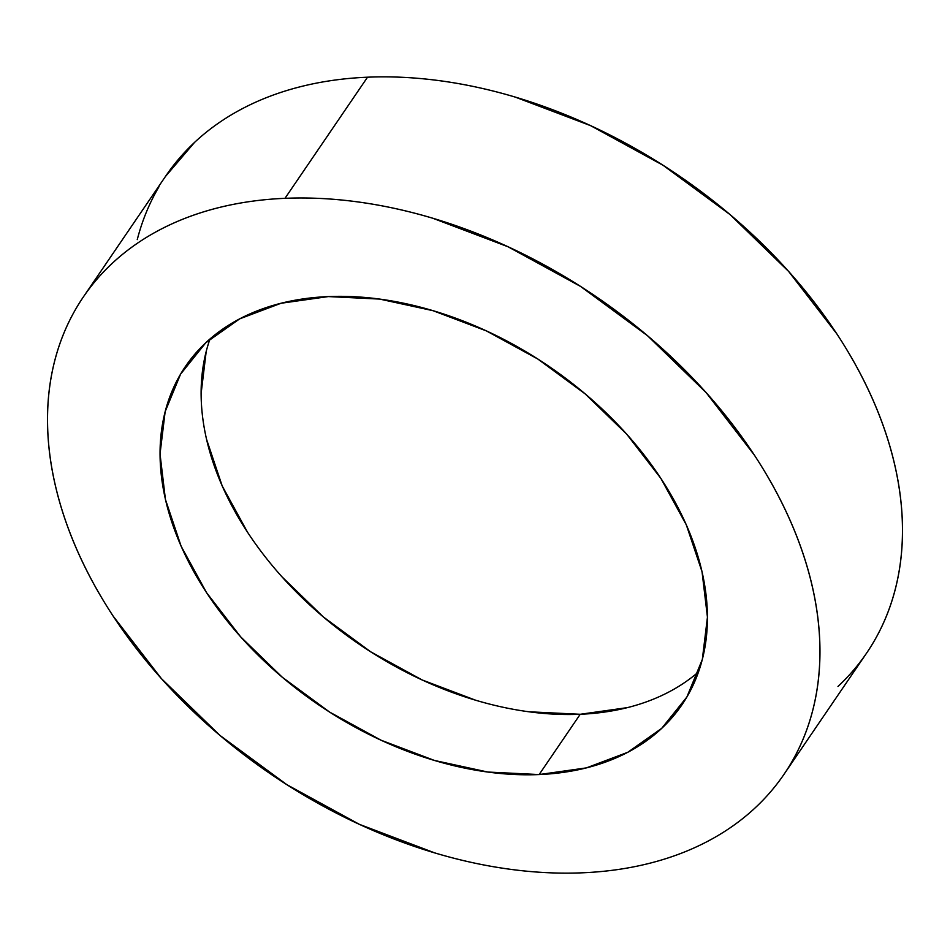 <?xml version="1.0" encoding="UTF-8"?>
<svg xmlns="http://www.w3.org/2000/svg" width="950" height="950" viewBox="0 0 950 950"><rect width="100%" height="100%" fill="white"/><g stroke="black" fill="none" stroke-linecap="round" stroke-linejoin="round"><path stroke-width="1.43" d="M784.047 774.262L866.59 653.125A423.902 288.859 -145.7 0 0 794.699 278.314A423.902 288.859 -145.7 0 0 367.531 77.199L284.988 198.324A423.902 288.859 34.3 0 1 712.168 399.451A423.902 288.859 34.3 0 1 784.047 774.262A423.902 288.859 34.3 0 1 582.469 872.801C559.063 873.798 534.933 872.611 510.079 869.262C485.213 865.913 460.109 860.462 434.744 852.898L359.373 824.339L286.864 784.676L219.996 735.454L161.346 678.538L113.157 616.134C99.014 594.605 87.056 572.779 77.282 550.632C67.521 528.485 60.135 506.457 55.124 484.548C50.101 462.638 47.571 441.263 47.5 420.423C47.429 399.594 49.839 379.691 54.72 360.727C59.601 341.774 66.868 324.116 76.511 307.753C86.153 291.401 97.992 276.652 112.029 263.53C126.065 250.408 142.025 239.151 159.909 229.757C177.792 220.376 197.268 213.037 218.31 207.741C239.364 202.457 261.582 199.31 284.988 198.324L367.531 77.199A423.902 288.859 -145.7 0 0 165.953 175.738L83.41 296.875A423.902 288.859 34.3 0 1 284.988 198.324C308.394 197.339 332.524 198.514 357.39 201.863C382.244 205.212 407.36 210.674 432.725 218.227L508.096 246.798L580.604 286.449L647.472 335.683L706.123 392.588L754.312 455.003C768.455 476.52 780.413 498.358 790.174 520.505C799.947 542.64 807.334 564.668 812.345 586.589C817.356 608.499 819.898 629.874 819.969 650.703C820.028 671.543 817.629 691.434 812.737 710.398C807.856 729.363 800.601 747.021 790.958 763.373C781.304 779.736 769.476 794.473 755.44 807.607C741.404 820.729 725.444 831.986 707.56 841.367C689.676 850.761 670.201 858.099 649.159 863.384C628.104 868.68 605.874 871.815 582.469 872.801A423.902 288.859 34.3 0 1 155.301 671.686A423.902 288.859 34.3 0 1 83.41 296.875M209.986 338.984A300.402 204.701 -145.7 0 0 295.248 590.947A300.402 204.701 -145.7 0 0 580.212 714.281L539.137 774.559A300.402 204.701 34.3 0 1 236.419 632.023A300.402 204.701 34.3 0 1 185.476 366.415A300.402 204.701 34.3 0 1 328.332 296.578A300.402 204.701 34.3 0 1 631.049 439.102A300.402 204.701 34.3 0 1 681.993 704.722A300.402 204.701 34.3 0 1 539.137 774.559L580.212 714.281A300.402 204.701 -145.7 0 0 698.547 671.876M539.137 774.559L586.399 767.885L627.784 752.281L661.711 728.341L686.886 697.003L702.323 659.466L707.441 617.156L702.038 571.722L686.328 524.887L660.915 478.468L626.762 434.245L585.2 393.918L537.819 359.029L486.424 330.921L433.01 310.686L379.632 299.084L328.332 296.578L281.069 303.252L239.685 318.856L205.758 342.784L180.583 374.122L165.146 411.671L160.027 453.969L165.419 499.415L181.129 546.238L206.554 592.658L240.694 636.88L282.269 677.219L329.65 712.108L381.033 740.204L434.447 760.451L487.837 772.041L539.137 774.559M837.971 686.47C852.008 673.348 863.847 658.599 873.489 642.248C883.132 625.884 890.399 608.226 895.28 589.273C900.161 570.309 902.571 550.406 902.5 529.577C902.429 508.737 899.899 487.362 894.876 465.452C889.865 443.543 882.479 421.515 872.717 399.368C862.944 377.221 850.986 355.395 836.843 333.866L788.654 271.462L730.004 214.546L663.136 165.324L590.627 125.661L515.256 97.102C489.891 89.538 464.787 84.087 439.921 80.738C415.067 77.389 390.937 76.202 367.531 77.199C344.126 78.185 321.896 81.32 300.841 86.616C279.799 91.901 260.324 99.239 242.44 108.633C224.556 118.014 208.596 129.271 194.56 142.393L165.431 176.51M159.042 186.627C149.399 202.979 142.144 220.638 137.263 239.602M627.463 707.607L580.212 714.281L528.901 711.776M475.522 700.174L422.109 679.939L370.726 651.831L323.332 616.942L281.77 576.614M247.618 532.392L222.205 485.973L206.494 439.137M201.091 393.704L206.209 351.393"/></g></svg>
